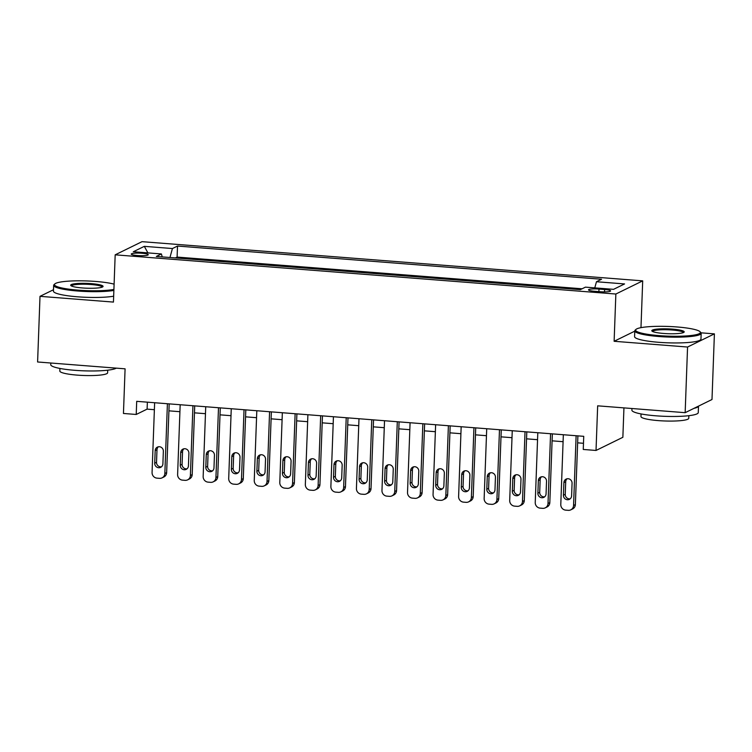 <?xml version="1.0" encoding="UTF-8"?>
<svg xmlns="http://www.w3.org/2000/svg" width="752" height="752" viewBox="0 0 752 752"><rect width="100%" height="100%" fill="white"/><g stroke="black" fill="none" stroke-linecap="round" stroke-linejoin="round"><path stroke-width="1.13" d="M137.428 255.539A8.507 1.269 2.1 0 0 148.247 254.712A8.507 1.269 2.1 0 0 142.072 253.264A8.507 1.269 2.1 0 0 131.252 254.091A8.507 1.269 2.1 0 0 137.428 255.539M642.697 280.863L142.015 241.665L115.178 254.825L615.86 294.023L642.697 280.863L640.977 327.656M634.782 331.153L614.121 341.286L687.563 347.029L714.4 333.869L701.052 332.826M714.4 333.869L711.994 399.509L685.157 412.679L597.661 405.826L596.026 450.457L622.863 437.297L623.944 407.885M53.495 289.727L40.006 296.335L37.6 361.985L125.086 368.828L123.45 413.468L136.225 414.465L147.11 409.126L154.376 409.699M687.563 347.029L685.157 412.679M596.026 450.457L583.261 449.461L583.74 436.329L136.704 401.333L136.225 414.465M604.608 289.511L598.996 289.069A8.234 1.231 2.1 0 0 588.515 289.868A8.234 1.231 2.1 0 0 594.494 291.278L600.115 291.72A8.234 1.231 2.1 0 0 610.596 290.921A8.234 1.231 2.1 0 0 604.608 289.511L604.523 291.879M162.225 256.902L161.407 253.95L156.322 256.441L580.365 289.633L585.441 287.142L613.547 289.341L624.564 283.936L596.468 281.737L601.544 279.246L177.51 246.054L172.424 248.545L169.961 257.504M161.407 253.95L133.301 251.751L144.328 246.346L172.424 248.545M582.104 288.787L177.105 257.081L175.366 257.927M614.121 341.286L615.86 294.023M40.006 296.335L113.449 302.088L115.178 254.825M168.918 410.836L179.916 411.701M194.467 412.839L205.465 413.694M220.007 414.841L231.005 415.696M245.556 416.834L256.554 417.698M271.096 418.836L282.094 419.701M296.645 420.838L307.643 421.693M322.185 422.84L333.183 423.696M347.734 424.833L358.732 425.698M373.274 426.835L384.272 427.7M398.823 428.837L409.821 429.693M424.372 430.84L435.361 431.695M449.912 432.832L460.91 433.697M475.461 434.835L486.45 435.699M501.001 436.837L511.999 437.692M526.55 438.83L537.539 439.694M552.09 440.832L563.088 441.697M577.639 442.834L583.486 443.295M147.364 402.17L147.11 409.126M594.776 287.875L596.468 281.737M177.105 257.081L177.51 246.054M144.328 246.346L147.9 252.888M576.117 435.737L573.56 505.485A5.311 5.067 -116.1 0 1 568.258 510.335L565.701 510.138A5.311 5.067 -116.1 0 1 560.785 504.489L563.342 434.741M570.787 509.856L572.601 508.963A5.311 5.067 63.9 0 0 575.374 504.592L577.893 435.878M571.605 495.85A4.249 4.051 63.9 0 1 569.386 499.347A4.249 4.051 63.9 0 1 563.427 495.211L563.897 482.605A4.249 4.051 63.9 0 1 566.106 479.109A4.249 4.051 63.9 0 1 572.065 483.254L571.605 495.85M570.242 498.783A4.249 4.051 63.9 0 1 565.241 494.327L565.711 481.722A4.249 4.051 63.9 0 1 567.074 478.789M659.166 335.627A32.421 4.841 2.1 0 0 700.065 331.735A32.421 4.841 2.1 0 0 676.866 326.951A32.421 4.841 2.1 0 0 636.013 329.385A32.421 4.841 2.1 0 0 659.166 335.627M700.065 331.735L700.826 332.534A33.21 4.954 -177.9 0 1 701.174 333.296A33.21 4.954 -177.9 0 1 658.921 336.52A33.21 4.954 -177.9 0 1 634.791 330.861A33.21 4.954 -177.9 0 1 635.205 330.128L636.013 329.385M663.593 333.456A16.206 2.416 -177.9 0 1 651.984 331.068A16.206 2.416 -177.9 0 1 672.438 329.122A16.206 2.416 -177.9 0 1 684.01 332.243A16.206 2.416 -177.9 0 1 663.593 333.456M683.389 332.6A15.416 2.303 2.1 0 0 672.194 330.015A15.416 2.303 2.1 0 0 652.586 331.472M694.021 408.327A33.21 4.954 -177.9 0 0 698.495 406.127L698.27 412.585A33.21 4.954 -177.9 0 1 656.007 415.818A33.21 4.954 -177.9 0 1 631.887 410.15L631.943 408.505M688.851 415.687L688.757 418.281A23.914 3.572 -177.9 0 1 658.329 420.612A23.914 3.572 -177.9 0 1 640.958 416.533L641.052 413.929M701.174 333.296L700.967 339.067A33.21 4.954 -177.9 0 1 658.705 342.301A33.21 4.954 -177.9 0 1 634.585 336.633L634.791 330.861M114.107 284.143A32.421 4.841 2.1 0 0 95.72 281.455A32.421 4.841 2.1 0 0 54.877 283.889A32.421 4.841 2.1 0 0 78.029 290.131A32.421 4.841 2.1 0 0 113.909 289.426M113.872 290.432A33.21 4.954 -177.9 0 1 77.776 291.024A33.21 4.954 -177.9 0 1 53.655 285.365A33.21 4.954 -177.9 0 1 54.059 284.632L54.877 283.889M82.447 287.96A16.206 2.416 -177.9 0 1 70.848 285.572A16.206 2.416 -177.9 0 1 91.302 283.626A16.206 2.416 -177.9 0 1 102.874 286.747A16.206 2.416 -177.9 0 1 82.447 287.96M102.244 287.104A15.416 2.303 2.1 0 0 91.048 284.519A15.416 2.303 2.1 0 0 71.449 285.976M116.297 368.142A33.21 4.954 -177.9 0 1 74.871 370.322A33.21 4.954 -177.9 0 1 50.741 364.654L50.807 363.019M107.715 370.191L107.611 372.795A23.914 3.572 -177.9 0 1 77.193 375.116A23.914 3.572 -177.9 0 1 59.822 371.037L59.916 368.433M113.665 296.203A33.21 4.954 -177.9 0 1 77.569 296.805A33.21 4.954 -177.9 0 1 53.439 291.137L53.655 285.365M550.567 433.735L548.011 503.483A5.311 5.067 -116.1 0 1 542.709 508.333L540.152 508.136A5.311 5.067 -116.1 0 1 535.236 502.486L537.802 432.738M545.247 507.854L547.061 506.97A5.311 5.067 63.9 0 0 549.825 502.599L552.344 433.876M546.065 493.857A4.249 4.051 63.9 0 1 543.846 497.354A4.249 4.051 63.9 0 1 537.887 493.209L538.347 480.613A4.249 4.051 63.9 0 1 540.566 477.116A4.249 4.051 63.9 0 1 546.525 481.252L546.065 493.857M544.692 496.781A4.249 4.051 63.9 0 1 539.701 492.325L540.162 479.72A4.249 4.051 63.9 0 1 541.525 476.787M525.028 431.733L522.471 501.49A5.311 5.067 -116.1 0 1 517.169 506.34L514.612 506.134A5.311 5.067 -116.1 0 1 509.696 500.484L512.253 430.736M519.698 505.861L521.512 504.968A5.311 5.067 63.9 0 0 524.285 500.597L526.804 431.874M520.516 491.855A4.249 4.051 63.9 0 1 518.297 495.352A4.249 4.051 63.9 0 1 512.338 491.216L512.808 478.61A4.249 4.051 63.9 0 1 515.017 475.114A4.249 4.051 63.9 0 1 520.976 479.25L520.516 491.855M519.153 494.788A4.249 4.051 63.9 0 1 514.152 490.323L514.612 477.717A4.249 4.051 63.9 0 1 515.985 474.785M499.478 429.74L496.922 499.488A5.311 5.067 -116.1 0 1 491.62 504.338L489.063 504.141A5.311 5.067 -116.1 0 1 484.147 498.482L486.713 428.734M494.158 503.859L495.972 502.966A5.311 5.067 63.9 0 0 498.736 498.595L501.255 429.881M494.976 489.853A4.249 4.051 63.9 0 1 492.757 493.35A4.249 4.051 63.9 0 1 486.798 489.214L487.258 476.608A4.249 4.051 63.9 0 1 489.477 473.111A4.249 4.051 63.9 0 1 495.436 477.247L494.976 489.853M493.603 492.786A4.249 4.051 63.9 0 1 488.612 488.321L489.073 475.725A4.249 4.051 63.9 0 1 490.436 472.792M473.939 427.738L471.382 497.486A5.311 5.067 -116.1 0 1 466.08 502.336L463.523 502.139A5.311 5.067 -116.1 0 1 458.607 496.489L461.164 426.741M468.609 501.857L470.423 500.964A5.311 5.067 63.9 0 0 473.196 496.593L475.715 427.879M469.427 487.851A4.249 4.051 63.9 0 1 467.208 491.347A4.249 4.051 63.9 0 1 461.249 487.211L461.719 474.606A4.249 4.051 63.9 0 1 463.928 471.109A4.249 4.051 63.9 0 1 469.887 475.255L469.427 487.851M468.064 490.783A4.249 4.051 63.9 0 1 463.063 486.328L463.523 473.722A4.249 4.051 63.9 0 1 464.896 470.79M448.389 425.735L445.833 495.483A5.311 5.067 -116.1 0 1 440.531 500.334L437.974 500.136A5.311 5.067 -116.1 0 1 433.058 494.487L435.624 424.739M443.069 499.854L444.883 498.971A5.311 5.067 63.9 0 0 447.647 494.6L450.166 425.876M443.877 485.858A4.249 4.051 63.9 0 1 441.668 489.355A4.249 4.051 63.9 0 1 435.709 485.219L436.169 472.613A4.249 4.051 63.9 0 1 438.388 469.116A4.249 4.051 63.9 0 1 444.347 473.252L443.877 485.858M442.514 488.781A4.249 4.051 63.9 0 1 437.523 484.326L437.984 471.72A4.249 4.051 63.9 0 1 439.347 468.787M422.85 423.743L420.293 493.491A5.311 5.067 -116.1 0 1 414.991 498.341L412.434 498.134A5.311 5.067 -116.1 0 1 407.518 492.485L410.075 422.737M417.52 497.862L419.334 496.969A5.311 5.067 63.9 0 0 422.107 492.598L424.626 423.874M418.338 483.856A4.249 4.051 63.9 0 1 416.119 487.352A4.249 4.051 63.9 0 1 410.16 483.216L410.63 470.611A4.249 4.051 63.9 0 1 412.839 467.114A4.249 4.051 63.9 0 1 418.798 471.25L418.338 483.856M416.965 486.788A4.249 4.051 63.9 0 1 411.974 482.323L412.434 469.718A4.249 4.051 63.9 0 1 413.807 466.785M397.3 421.74L394.744 491.488A5.311 5.067 -116.1 0 1 389.442 496.339L386.885 496.141A5.311 5.067 -116.1 0 1 381.969 490.483L384.526 420.735M391.98 495.859L393.794 494.966A5.311 5.067 63.9 0 0 396.558 490.595L399.077 421.881M392.788 481.853A4.249 4.051 63.9 0 1 390.579 485.35A4.249 4.051 63.9 0 1 384.62 481.214L385.08 468.609A4.249 4.051 63.9 0 1 387.299 465.112A4.249 4.051 63.9 0 1 393.258 469.248L392.788 481.853M391.425 484.786A4.249 4.051 63.9 0 1 386.434 480.321L386.895 467.725A4.249 4.051 63.9 0 1 388.258 464.792M371.761 419.738L369.204 489.486A5.311 5.067 -116.1 0 1 363.902 494.337L361.345 494.139A5.311 5.067 -116.1 0 1 356.429 488.49L358.986 418.742M366.431 493.857L368.245 492.974A5.311 5.067 63.9 0 0 371.018 488.593L373.537 419.879M367.249 479.851A4.249 4.051 63.9 0 1 365.03 483.348A4.249 4.051 63.9 0 1 359.071 479.212L359.541 466.616A4.249 4.051 63.9 0 1 361.75 463.11A4.249 4.051 63.9 0 1 367.709 467.255L367.249 479.851M365.876 482.784A4.249 4.051 63.9 0 1 360.885 478.328L361.345 465.723A4.249 4.051 63.9 0 1 362.718 462.79M346.211 417.736L343.655 487.484A5.311 5.067 -116.1 0 1 338.353 492.334L335.796 492.137A5.311 5.067 -116.1 0 1 330.88 486.488L333.437 416.74M340.891 491.855L342.705 490.971A5.311 5.067 63.9 0 0 345.469 486.6L347.988 417.877M341.699 477.858A4.249 4.051 63.9 0 1 339.49 481.355A4.249 4.051 63.9 0 1 333.531 477.219L333.991 464.614A4.249 4.051 63.9 0 1 336.21 461.117A4.249 4.051 63.9 0 1 342.169 465.253L341.699 477.858M340.336 480.791A4.249 4.051 63.9 0 1 335.345 476.326L335.806 463.721A4.249 4.051 63.9 0 1 337.169 460.788M320.672 415.743L318.115 485.491A5.311 5.067 -116.1 0 1 312.813 490.342L310.256 490.135A5.311 5.067 -116.1 0 1 305.34 484.485L307.897 414.737M315.342 489.862L317.156 488.969A5.311 5.067 63.9 0 0 319.929 484.598L322.448 415.875M316.16 475.856A4.249 4.051 63.9 0 1 313.941 479.353A4.249 4.051 63.9 0 1 307.982 475.217L308.442 462.612A4.249 4.051 63.9 0 1 310.661 459.115A4.249 4.051 63.9 0 1 316.62 463.251L316.16 475.856M314.787 478.789A4.249 4.051 63.9 0 1 309.796 474.324L310.256 461.719A4.249 4.051 63.9 0 1 311.629 458.795M295.122 413.741L292.566 483.489A5.311 5.067 -116.1 0 1 287.264 488.339L284.707 488.142A5.311 5.067 -116.1 0 1 279.791 482.483L282.348 412.735M289.802 487.86L291.607 486.967A5.311 5.067 63.9 0 0 294.38 482.596L296.899 413.882M290.61 473.854A4.249 4.051 63.9 0 1 288.401 477.351A4.249 4.051 63.9 0 1 282.442 473.215L282.902 460.609A4.249 4.051 63.9 0 1 285.121 457.113A4.249 4.051 63.9 0 1 291.08 461.249L290.61 473.854M289.247 476.787A4.249 4.051 63.9 0 1 284.256 472.322L284.717 459.726A4.249 4.051 63.9 0 1 286.08 456.793M269.583 411.739L267.026 481.487A5.311 5.067 -116.1 0 1 261.724 486.337L259.167 486.14A5.311 5.067 -116.1 0 1 254.251 480.49L256.808 410.742M264.253 485.858L266.067 484.974A5.311 5.067 63.9 0 0 268.84 480.603L271.359 411.88M265.071 471.852A4.249 4.051 63.9 0 1 262.852 475.349A4.249 4.051 63.9 0 1 256.893 471.213L257.353 458.617A4.249 4.051 63.9 0 1 259.572 455.12A4.249 4.051 63.9 0 1 265.531 459.256L265.071 471.852M263.698 474.785A4.249 4.051 63.9 0 1 258.707 470.329L259.167 457.724A4.249 4.051 63.9 0 1 260.54 454.791M244.033 409.737L241.477 479.485A5.311 5.067 -116.1 0 1 236.175 484.335L233.618 484.138A5.311 5.067 -116.1 0 1 228.702 478.488L231.259 408.74M238.713 483.856L240.518 482.972A5.311 5.067 63.9 0 0 243.291 478.601L245.81 409.878M239.521 469.859A4.249 4.051 63.9 0 1 237.312 473.356A4.249 4.051 63.9 0 1 231.353 469.22L231.813 456.614A4.249 4.051 63.9 0 1 234.032 453.118A4.249 4.051 63.9 0 1 239.991 457.254L239.521 469.859M238.158 472.792A4.249 4.051 63.9 0 1 233.167 468.327L233.628 455.721A4.249 4.051 63.9 0 1 234.991 452.789M218.494 407.744L215.937 477.492A5.311 5.067 -116.1 0 1 210.635 482.342L208.078 482.135A5.311 5.067 -116.1 0 1 203.162 476.486L205.719 406.738M213.164 481.863L214.978 480.97A5.311 5.067 63.9 0 0 217.742 476.599L220.27 407.875M213.982 467.857A4.249 4.051 63.9 0 1 211.763 471.354A4.249 4.051 63.9 0 1 205.804 467.218L206.264 454.612A4.249 4.051 63.9 0 1 208.483 451.115A4.249 4.051 63.9 0 1 214.442 455.251L213.982 467.857M212.609 470.79A4.249 4.051 63.9 0 1 207.618 466.325L208.078 453.719A4.249 4.051 63.9 0 1 209.451 450.796M192.944 405.742L190.388 475.49A5.311 5.067 -116.1 0 1 185.086 480.34L182.529 480.143A5.311 5.067 -116.1 0 1 177.613 474.493L180.17 404.736M187.624 479.861L189.429 478.968A5.311 5.067 63.9 0 0 192.202 474.597L194.721 405.883M188.432 465.855A4.249 4.051 63.9 0 1 186.223 469.351A4.249 4.051 63.9 0 1 180.264 465.215L180.724 452.61A4.249 4.051 63.9 0 1 182.943 449.113A4.249 4.051 63.9 0 1 188.902 453.249L188.432 465.855M187.069 468.787A4.249 4.051 63.9 0 1 182.078 464.322L182.539 451.726A4.249 4.051 63.9 0 1 183.902 448.794M167.405 403.739L164.848 473.487A5.311 5.067 -116.1 0 1 159.546 478.338L156.989 478.14A5.311 5.067 -116.1 0 1 152.073 472.491L154.63 402.743M162.075 477.858L163.889 476.975A5.311 5.067 63.9 0 0 166.653 472.604L169.181 403.88M162.893 463.852A4.249 4.051 63.9 0 1 160.674 467.349A4.249 4.051 63.9 0 1 154.715 463.213L155.175 450.617A4.249 4.051 63.9 0 1 157.394 447.12A4.249 4.051 63.9 0 1 163.353 451.256L162.893 463.852M161.52 466.785A4.249 4.051 63.9 0 1 156.529 462.33L156.989 449.724A4.249 4.051 63.9 0 1 158.362 446.791M598.902 291.626L598.996 289.069M575.374 504.592L573.56 505.485M563.427 495.211L565.241 494.327M563.897 482.605L565.711 481.722M549.825 502.599L548.011 503.483M537.887 493.209L539.701 492.325M538.347 480.613L540.162 479.72M524.285 500.597L522.471 501.49M512.338 491.216L514.152 490.323M512.808 478.61L514.612 477.717M498.736 498.595L496.922 499.488M486.798 489.214L488.612 488.321M487.258 476.608L489.073 475.725M473.196 496.593L471.382 497.486M461.249 487.211L463.063 486.328M461.719 474.606L463.523 473.722M447.647 494.6L445.833 495.483M435.709 485.219L437.523 484.326M436.169 472.613L437.984 471.72M422.107 492.598L420.293 493.491M410.16 483.216L411.974 482.323M410.63 470.611L412.434 469.718M396.558 490.595L394.744 491.488M384.62 481.214L386.434 480.321M385.08 468.609L386.895 467.725M371.018 488.593L369.204 489.486M359.071 479.212L360.885 478.328M359.541 466.616L361.345 465.723M345.469 486.6L343.655 487.484M333.531 477.219L335.345 476.326M333.991 464.614L335.806 463.721M319.929 484.598L318.115 485.491M307.982 475.217L309.796 474.324M308.442 462.612L310.256 461.719M294.38 482.596L292.566 483.489M282.442 473.215L284.256 472.322M282.902 460.609L284.717 459.726M268.84 480.603L267.026 481.487M256.893 471.213L258.707 470.329M257.353 458.617L259.167 457.724M243.291 478.601L241.477 479.485M231.353 469.22L233.167 468.327M231.813 456.614L233.628 455.721M217.742 476.599L215.937 477.492M205.804 467.218L207.618 466.325M206.264 454.612L208.078 453.719M192.202 474.597L190.388 475.49M180.264 465.215L182.078 464.322M180.724 452.61L182.539 451.726M166.653 472.604L164.848 473.487M154.715 463.213L156.529 462.33M155.175 450.617L156.989 449.724"/></g></svg>
